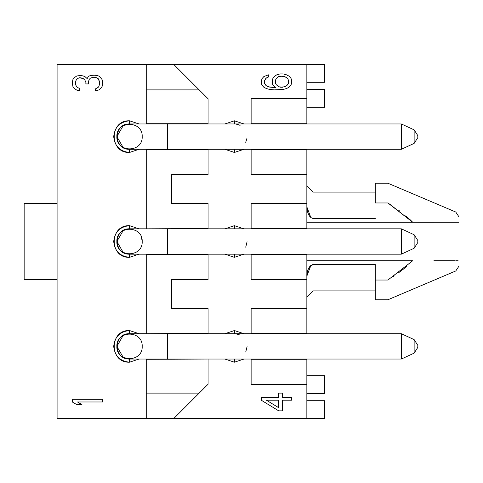 <?xml version="1.0" encoding="UTF-8"?>
<svg xmlns="http://www.w3.org/2000/svg" width="483" height="483" viewBox="0 0 483 483"><rect width="100%" height="100%" fill="white"/><g stroke="black" fill="none" stroke-linecap="round" stroke-linejoin="round"><path stroke-width="0.72" d="M401.349 136.623C401.349 179.501 401.349 93.75 401.349 136.623C401.349 179.501 401.349 93.75 401.349 136.623L401.349 145.673L401.349 136.623M246.958 138.337L245.72 142.316M234.418 149.289L234.406 152.459L243.909 149.289L234.406 152.459L234.406 149.289M236.145 124.077L240.099 125.308M243.909 123.956L234.406 120.792L234.406 123.956L234.406 120.792L224.909 123.956L234.406 120.792L243.909 123.956M224.909 149.289L234.406 152.459L224.909 149.289M173.862 418.447L306.856 418.447L306.856 384.371L306.856 418.447L57.085 418.447L173.862 418.447L199.195 393.114L173.862 418.447M306.856 308.377L306.856 279.5L306.856 333.711L306.856 308.377L251.124 308.377L306.856 308.377M306.856 203.5L306.856 174.623L306.856 228.833L306.856 203.5L251.124 203.5L306.856 203.5L307.019 209.272M306.856 98.629L306.856 64.553L173.862 64.553L306.856 64.553L306.856 123.956L306.856 98.629L251.124 98.629L306.856 98.629M234.406 225.67L243.909 228.833L234.406 225.67L234.406 228.833L234.406 225.67L224.909 228.833L234.406 225.67M243.909 254.167L234.406 257.33L224.909 254.167L234.406 257.33L243.909 254.167M234.406 330.541L243.909 333.711L234.406 330.541L234.406 333.711L234.406 330.541L224.909 333.711L234.406 330.541M243.909 359.044L234.406 362.208L224.909 359.044L234.406 362.208L243.909 359.044M208.064 384.245L199.195 393.114L208.064 384.245L208.064 359.292L208.064 384.245M324.588 418.447L306.856 418.447L324.588 418.447L324.588 400.715L324.588 418.447M306.856 149.543L306.856 174.623L251.124 174.623L251.124 149.289L251.124 174.623L306.856 174.623L306.856 149.543L251.124 149.543L306.856 149.543M306.856 254.167L306.856 279.5L251.124 279.5L251.124 254.167L306.856 254.167M306.856 359.044L306.856 384.371L251.124 384.371L251.124 359.044L306.856 359.044M251.124 333.711L251.124 308.377L251.124 333.457L306.856 333.457L251.124 333.711M251.124 228.833L251.124 203.5L251.124 228.58L306.856 228.58L251.124 228.833M251.124 123.956L251.124 98.629L251.124 123.708L306.856 123.708L251.124 123.956M306.856 64.553L324.588 64.553L306.856 64.553M57.085 64.553L173.862 64.553L208.064 98.755L208.064 123.956L208.064 98.755L173.862 64.553L57.085 64.553L57.085 418.447L57.085 64.553M208.064 149.543L208.064 174.623L171.586 174.623L171.586 203.5L208.064 203.5L208.064 228.833L208.064 203.5L171.586 203.5L171.586 174.623L208.064 174.623L208.064 149.543L146.252 149.289L146.252 228.58L146.252 149.543L208.064 149.543M208.064 254.42L208.064 279.5L171.586 279.5L171.586 308.377L208.064 308.377L208.064 333.711L208.064 308.377L171.586 308.377L171.586 279.5L208.064 279.5L208.064 254.42L146.252 254.167L146.252 333.457L146.252 254.42L208.064 254.42M208.064 359.044L146.252 359.292L146.252 393.114L199.195 393.114L146.252 393.114L146.252 418.447L146.252 359.044L208.064 359.044M276.783 74.817L280.013 73.929L283.249 73.929L286.485 74.817L289.069 76.145L291.014 78.361L291.66 80.576L291.66 82.792L291.014 85.008L289.069 87.23L286.485 88.558L283.249 89.446L274.193 89.886L269.665 89.446L266.435 88.558L263.845 87.23L261.907 85.008L261.261 82.792L261.907 78.801L263.845 76.586L268.373 74.817L268.373 77.032L266.435 77.92L265.137 79.248L266.435 77.92L268.373 77.032L268.373 74.817L263.845 76.586L261.907 78.801L261.261 82.792L261.907 85.008L263.845 87.23L266.435 88.558L269.665 89.446L274.193 89.886L283.249 89.446L286.485 88.558L289.069 87.23L291.014 85.008L291.66 82.792L291.66 80.576L291.014 78.361L289.069 76.145L286.485 74.817L283.249 73.929L280.013 73.929L276.783 74.817L274.839 76.145L276.783 74.817M275.491 87.671L272.901 85.008L275.491 87.671L274.193 87.671L268.373 86.783L270.317 87.23L266.435 85.896L268.373 86.783L266.435 85.896L265.137 84.567L266.435 85.896L264.491 83.239L265.137 84.567L264.491 83.239L264.491 80.576L264.491 83.239L264.491 80.576L266.435 77.92M272.901 85.008L272.255 82.792L272.255 80.576L272.901 78.361L274.839 76.145L272.901 78.361L272.255 80.576L272.255 82.792L272.901 85.008M261.261 400.208L261.261 397.545L278.721 397.545L278.721 393.114L282.603 393.114L282.603 397.545L291.66 397.545L291.66 400.208L282.603 400.208L282.603 410.846L278.721 410.846L261.261 400.208L278.721 410.846L282.603 410.846L282.603 400.208L291.66 400.208L291.66 397.545L282.603 397.545L282.603 393.114L278.721 393.114L278.721 397.545L261.261 397.545L261.261 400.208M234.406 254.167L234.406 257.33L234.406 254.167M234.406 359.044L234.406 362.208L234.406 359.044M146.252 333.711L208.064 333.457L146.252 333.711M146.252 228.833L208.064 228.58L146.252 228.833M146.252 123.956L146.252 64.553L146.252 89.886L199.195 89.886L146.252 89.886L146.252 123.708L208.064 123.708L146.252 123.956M129.535 330.541L139.032 333.711L129.535 330.541L129.535 333.711L129.535 330.541C109.116 329.672 109.116 363.077 129.535 362.208C119.983 361.199 114.706 355.923 113.698 346.377C114.706 336.826 119.983 331.549 129.535 330.541M139.032 359.044L129.535 362.208L139.032 359.044M129.535 225.67L139.032 228.833L129.535 225.67L129.535 228.833L129.535 225.67C109.116 224.8 109.116 258.206 129.535 257.33C119.983 256.328 114.706 251.045 113.698 241.5C114.706 231.955 119.983 226.672 129.535 225.67M139.032 254.167L129.535 257.33L139.032 254.167M129.535 120.792L139.032 123.956L129.535 120.792L129.535 123.956L129.535 120.792C109.116 119.923 109.116 153.328 129.535 152.459C119.983 151.451 114.706 146.174 113.698 136.623C114.706 127.077 119.983 121.801 129.535 120.792M139.032 149.289L129.535 152.459L139.032 149.289M324.588 400.715L306.856 400.715L324.588 400.715M251.124 254.42L251.124 279.5L306.856 279.5L306.856 254.42L251.124 254.42M251.124 359.292L251.124 384.371L306.856 384.371L306.856 359.292L251.124 359.292M324.588 82.285L306.856 82.285L324.588 82.285L324.588 64.553L324.588 82.285M306.862 275.763L306.856 276.089C307.417 269.073 309.531 265.227 313.189 264.533L375.255 264.533L375.255 280.037L387.921 280.037L412.687 260.754L306.856 260.754L412.663 260.778M406.734 266.368L403.166 269.303M394.249 275.841L392.927 276.747M458.85 266.302L455.765 270.969L387.921 299.762L375.255 299.762L375.255 264.533L313.189 264.533C313.189 299.623 313.189 299.623 313.189 264.533L311.964 264.793M310.823 265.505L310.14 266.169M307.176 272.786L307.079 273.342M313.189 264.533C313.189 299.623 313.189 299.623 313.189 264.533C308.661 266.882 306.548 270.734 306.856 276.089L310.889 265.451M387.921 202.963C387.921 176.506 387.921 176.506 387.921 202.963L375.255 202.963L387.921 202.963C387.921 176.506 387.921 176.506 387.921 202.963L412.687 222.246L306.856 222.246L458.85 222.246L412.687 222.246L389.413 203.929M398.783 210.365L399.67 211.023M409.602 219.197L412.391 221.939M307.659 212.146L308.559 214.416M308.866 215.007L309.784 216.402M310.823 217.495L306.856 206.911C307.423 213.933 309.537 217.779 313.189 218.467C313.189 183.377 313.189 183.377 313.189 218.467C313.189 183.377 313.189 183.377 313.189 218.467L375.255 218.467L313.189 218.467M375.255 202.963C375.255 176.506 375.255 176.506 375.255 202.963L375.255 183.238L387.921 183.238L455.765 212.031L458.85 216.698M306.856 375.762L324.588 375.762L306.856 375.762M324.588 393.494L306.856 393.494L324.588 393.494L324.588 375.762L324.588 393.494M306.856 107.238L324.588 107.238L324.588 89.506L306.856 89.506L324.588 89.506L324.588 107.238L306.856 107.238M280.665 76.145L284.541 76.586L286.485 77.473L287.777 78.801L288.423 80.136L288.423 83.239L286.485 85.896L282.603 87.23L280.665 87.23L278.721 86.783L276.137 84.567L275.491 83.239L275.491 80.136L276.137 78.801L278.721 76.586L280.665 76.145L282.603 76.145L278.721 76.586L276.137 78.801L275.491 80.136L275.491 83.239L276.137 84.567L278.721 86.783L280.665 87.23L284.541 86.783L286.485 85.896L287.777 84.567L288.423 83.239L288.423 80.136L287.777 78.801L286.485 77.473L282.603 76.145L286.485 77.473L287.777 78.801L288.423 80.136L288.423 83.239L287.777 84.567L286.485 85.896L282.603 87.23L278.721 86.783L276.137 84.567L275.491 83.239L275.491 80.136L276.137 78.801L278.721 76.586L280.665 76.145M266.435 400.208L278.721 400.208L278.721 407.743L266.435 400.208L278.721 400.208L266.435 400.208L278.721 407.743L278.721 400.208L278.721 407.743L266.435 400.208M99.444 76.399L102.034 79.502L102.68 81.277L102.68 84.821L102.034 86.596L99.444 89.699L95.568 91.027L95.568 88.812L98.152 87.483L95.568 88.812L95.568 91.027L99.444 89.699L102.034 86.596L102.68 84.821L102.68 81.277L102.034 79.502L99.444 76.399L97.506 75.511L99.444 76.399M88.449 82.158L88.449 83.933L89.095 79.502L88.449 82.158L89.095 79.502L90.393 78.174L89.095 79.502L90.393 78.174L92.978 77.286L90.393 78.174L92.978 77.286L95.568 77.286L92.978 77.286L95.568 77.286L98.152 78.614L96.86 77.727L98.798 79.502L98.152 78.614L99.444 81.718L98.798 79.502L99.444 81.718L99.444 84.38L99.444 81.718L99.444 84.38L98.798 86.596L99.444 84.38L98.798 86.596L96.86 88.365M88.449 83.933L85.865 83.933L85.865 82.158L84.567 79.502L85.865 82.158L85.865 83.933L88.449 83.933M77.455 87.483L79.393 88.365L77.455 87.483L76.163 86.149L77.455 87.483L76.163 86.149L75.517 83.933L76.163 86.149L75.517 82.158L75.517 83.933L76.163 79.943L75.517 82.158L76.163 79.943L77.455 78.614L76.163 79.943L77.455 78.614L79.393 77.727L77.455 78.614L79.393 77.727L83.275 78.614L80.691 77.727L84.567 79.502L83.275 78.614L84.567 79.502L85.865 82.158M79.393 88.365L79.393 90.581L76.809 90.14L74.219 88.365L72.927 86.596L72.281 82.605L72.927 79.502L74.219 77.727L76.809 75.952L80.691 75.511L83.275 75.952L85.219 76.839L87.157 78.614L88.449 76.399L90.393 75.511L92.978 75.07L97.506 75.511L95.568 75.07L90.393 75.511L88.449 76.399L87.157 78.614L85.219 76.839L83.275 75.952L80.691 75.511L76.809 75.952L74.219 77.727L72.927 79.502L72.281 82.605L72.927 86.596L74.219 88.365L76.809 90.14L79.393 90.581L79.393 88.365M102.68 399.32L102.68 401.977L77.455 401.977L81.983 404.639L76.809 404.639L72.281 401.977L72.281 399.32L102.68 399.32L72.281 399.32L72.281 401.977L76.809 404.639L81.983 404.639L77.455 401.977L102.68 401.977L102.68 399.32M414.13 353.139L417.813 347.392L414.13 353.139L401.349 359.044L129.535 359.044L129.535 362.208L129.535 359.044C113.197 359.738 113.197 333.016 129.535 333.711C113.197 333.016 113.197 359.738 129.535 359.044L123.201 357.342L116.868 346.377L123.201 335.407L129.535 333.711L401.349 333.711L414.13 339.609L417.813 345.363L417.813 347.392L417.813 345.363M414.13 248.262L417.813 242.514L414.13 248.262L401.349 254.167L129.535 254.167L129.535 257.33L129.535 254.167C113.197 254.861 113.197 228.139 129.535 228.833C113.197 228.139 113.197 254.861 129.535 254.167L123.201 252.47L116.868 241.5L123.201 230.53L129.535 228.833L401.349 228.833L414.13 234.738L417.813 240.486L417.813 242.514L417.813 240.486M141.332 236.893L142.195 241.277M116.868 136.623C117.671 144.266 121.891 148.486 129.535 149.289L129.535 152.459L129.535 149.289C113.197 149.984 113.197 123.262 129.535 123.956C113.197 123.262 113.197 149.984 129.535 149.289L123.201 147.593L116.868 136.623L123.201 125.658L129.535 123.956L401.349 123.956L414.13 129.861L417.813 135.608L417.813 137.637L417.813 135.608L414.13 129.861M57.085 203.5L24.15 203.5L24.15 279.5L57.085 279.5L24.15 279.5L24.15 203.5L57.085 203.5M375.255 280.037C375.255 306.494 375.255 306.494 375.255 280.037L387.921 280.037C387.921 306.494 387.921 306.494 387.921 280.037C387.921 306.494 387.921 306.494 387.921 280.037L412.687 260.754M398.56 272.798L405.78 267.184M433.891 260.742L454.533 260.754M455.765 260.754C455.765 274.447 455.765 274.447 455.765 260.754C455.765 274.447 455.765 274.447 455.765 260.754M455.819 260.754L458.125 260.754M433.891 222.258L413.116 222.246M411.745 221.28L405.78 215.816M455.765 222.246C455.765 208.553 455.765 208.553 455.765 222.246C455.765 208.553 455.765 208.553 455.765 222.246L458.186 222.246M142.195 346.377C142.896 362.709 116.168 362.709 116.868 346.377C116.168 330.04 142.896 330.04 142.195 346.377M142.195 241.5C142.896 257.831 116.168 257.831 116.868 241.5C116.168 225.169 142.896 225.169 142.195 241.5M142.195 136.623C142.896 152.96 116.168 152.96 116.868 136.623C116.168 120.291 142.896 120.291 142.195 136.623M401.349 241.5C401.349 284.372 401.349 198.628 401.349 241.5C401.349 284.372 401.349 198.628 401.349 241.5L401.349 250.55L401.349 241.5M401.349 346.377C401.349 389.25 401.349 303.499 401.349 346.377C401.349 389.25 401.349 303.499 401.349 346.377L401.349 355.428L401.349 346.377M167.529 346.377L167.529 335.407L167.529 346.377C167.529 303.499 167.529 389.25 167.529 346.377M167.529 241.5L167.529 252.47L167.529 241.5C167.529 198.628 167.529 284.372 167.529 241.5M167.529 136.623L167.529 147.593L167.529 136.623C167.529 93.75 167.529 179.501 167.529 136.623M247.073 241.748L245.72 247.187M247.073 346.625L245.72 352.065M236.145 333.831L240.099 335.057M414.13 346.377C414.13 369.272 414.13 323.477 414.13 346.377C414.13 323.477 414.13 369.272 414.13 346.377M414.13 241.5C414.13 264.4 414.13 218.6 414.13 241.5C414.13 218.6 414.13 264.4 414.13 241.5M414.13 136.623C414.13 159.523 414.13 113.728 414.13 136.623C414.13 113.728 414.13 159.523 414.13 136.623M306.856 297.232L313.189 290.899L375.255 290.899M306.856 185.768L313.189 192.101L375.255 192.101M417.813 137.637L414.13 143.391L401.349 149.289L129.535 149.289"/></g></svg>
